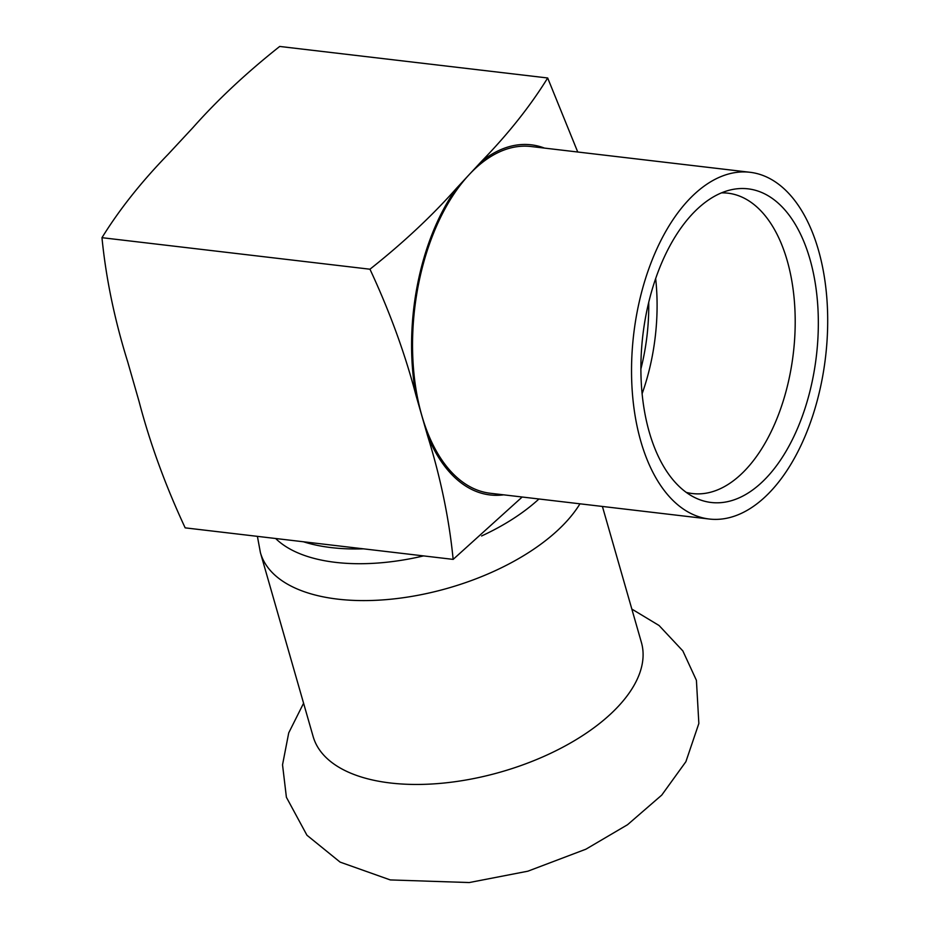 <?xml version="1.0" encoding="UTF-8"?>
<svg xmlns="http://www.w3.org/2000/svg" width="929" height="929" viewBox="0 0 929 929"><rect width="100%" height="100%" fill="white"/><g stroke="black" fill="none" stroke-linecap="round" stroke-linejoin="round"><path stroke-width="1.39" d="M579.963 503.808A170.739 85.782 -16 0 1 565.796 522.261A170.739 85.782 -16 0 1 390.935 599.205A170.739 85.782 -16 0 1 260.422 552.709L313.143 736.569A170.739 85.782 -16 0 0 443.656 783.066A170.739 85.782 -16 0 0 618.517 706.121A170.739 85.782 -16 0 0 641.405 642.438L602.41 506.456M686.229 492.37A151.23 83.691 96.7 0 0 692.558 493.566A151.23 83.691 96.7 0 0 776.772 419.025A151.23 83.691 96.7 0 0 787.188 260.573A151.23 83.691 96.7 0 0 727.906 193.174A151.23 83.691 96.7 0 0 721.473 192.872M649.266 432.101A157.907 87.384 -83.3 0 1 731.32 189.737A157.907 87.384 -83.3 0 1 809.96 259.203A157.907 87.384 -83.3 0 1 793.54 437.199A157.907 87.384 -83.3 0 1 695.078 497.712A157.907 87.384 -83.3 0 1 649.266 432.101M818.437 250.075A174.559 96.604 -83.3 0 1 806.43 432.984A174.559 96.604 -83.3 0 1 709.222 519.021A174.559 96.604 -83.3 0 1 640.789 441.229A174.559 96.604 -83.3 0 1 652.808 258.32A174.559 96.604 -83.3 0 1 750.017 172.283A174.559 96.604 -83.3 0 1 818.437 250.075M544.475 148.094A176.266 97.545 96.7 0 0 481.477 161.402L469.017 174.803A174.559 96.604 96.7 0 0 421.801 415.46A174.559 96.604 96.7 0 0 490.222 493.253L709.222 519.021M522.179 497.015L453.155 559.386L185.173 527.858C165.408 485.519 150.033 443.365 139.048 401.421L127.668 361.718C114.522 319.564 105.964 278.212 101.969 237.685L369.951 269.213C403.058 242.98 431.939 215.981 456.569 188.204A176.266 97.545 96.7 0 0 416.064 395.649L427.456 435.353A176.266 97.545 96.7 0 0 503.681 494.832M481.477 161.402C508.256 133.846 530.331 106.045 547.68 77.978L279.699 46.45C246.58 72.683 217.711 99.693 193.069 127.47L168.172 154.26C141.382 181.817 119.318 209.629 101.969 237.685M750.017 172.283L531.028 146.515A174.559 96.604 96.7 0 0 469.017 174.803L456.569 188.204M577.745 152.019L547.68 77.978M453.155 559.386C449.16 518.858 440.59 477.518 427.456 435.353M416.064 395.649C405.079 353.705 389.715 311.563 369.951 269.213M642.113 393.71A151.23 83.691 96.7 0 0 655.665 278.595M640.894 368.929A143.356 79.337 96.7 0 0 648.721 302.413M303.423 541.77A158.151 79.464 -16 0 0 363.448 548.83M275.658 538.506A158.151 79.464 -16 0 0 423.554 555.902M481.594 535.975A158.151 79.464 -16 0 0 538.948 498.989M631.836 609.076L659.067 625.507L682.85 650.915L696.413 680.318L698.852 723.47L685.892 761.687L661.762 795.085L627.551 824.708L585.897 849.199L527.869 871.193L469.25 882.55L390.273 879.926L340.107 862.112L306.942 835.229L286.399 797.279L282.532 764.811L288.722 732.888L303.586 703.207M260.422 552.709L257.403 536.358"/></g></svg>
